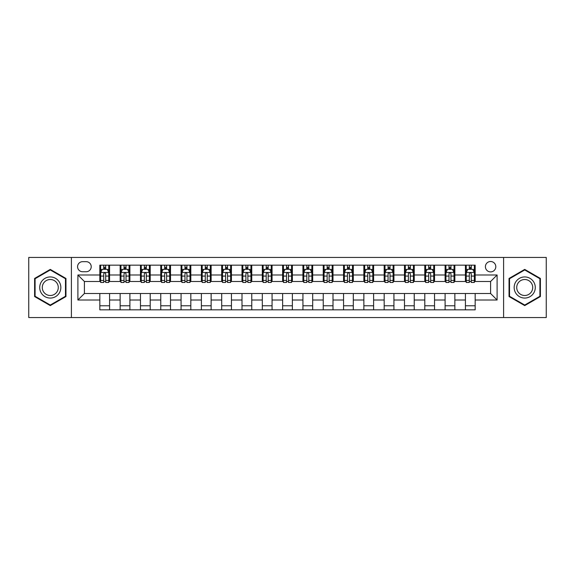 <?xml version="1.0" encoding="UTF-8"?>
<svg xmlns="http://www.w3.org/2000/svg" width="575" height="575" viewBox="0 0 575 575"><rect width="100%" height="100%" fill="white"/><g stroke="black" fill="none" stroke-linecap="round" stroke-linejoin="round"><path stroke-width="0.86" d="M490.597 261.503A5.197 5.197 0 0 0 485.401 266.699A5.197 5.197 0 0 0 490.597 271.903A5.197 5.197 0 0 0 495.801 266.699A5.197 5.197 0 0 0 490.597 261.503M503.599 317.558L546.25 317.558L546.25 257.442L503.599 257.442L503.599 317.558L71.401 317.558L71.401 257.442L28.75 257.442L28.75 317.558L71.401 317.558M82.613 271.738L86.185 271.738A5.038 5.038 0 0 0 91.224 266.699A5.038 5.038 0 0 0 86.185 261.668L82.613 261.668A5.038 5.038 0 0 0 77.575 266.699A5.038 5.038 0 0 0 82.613 271.738M503.599 257.442L71.401 257.442M99.834 300.013L77.898 300.013L77.898 274.987L99.834 274.987L99.834 281.491L84.403 281.491L84.403 293.509L99.834 293.509L99.834 309.839L475.166 309.839L475.166 293.509L490.597 293.509L490.597 281.491L475.166 281.491L475.166 274.987L497.102 274.987L497.102 300.013L475.166 300.013M475.166 274.987L475.166 265.161L99.834 265.161L99.834 274.987M465.419 265.161L465.419 281.491L466.232 281.491M469.315 281.491L471.263 281.491M474.353 281.491L475.166 281.491M465.419 281.491L454.042 281.491M445.107 265.161L445.107 281.491L445.92 281.491M449.003 281.491L450.958 281.491M445.107 281.491L433.73 281.491M424.796 265.161L424.796 281.491L425.608 281.491M428.698 281.491L430.646 281.491M424.796 281.491L413.425 281.491M404.484 265.161L404.484 281.491L405.296 281.491M408.387 281.491L410.334 281.491M404.484 281.491L393.113 281.491M384.179 265.161L384.179 281.491L384.991 281.491M388.075 281.491L390.022 281.491M384.179 281.491L372.801 281.491M363.867 265.161L363.867 281.491L364.679 281.491M367.763 281.491L369.718 281.491M363.867 281.491L352.489 281.491M343.555 265.161L343.555 281.491L344.368 281.491M347.458 281.491L349.406 281.491M343.555 281.491L332.185 281.491M323.243 265.161L323.243 281.491L324.056 281.491M327.146 281.491L329.094 281.491M323.243 281.491L311.873 281.491M302.939 265.161L302.939 281.491L303.751 281.491M306.834 281.491L308.782 281.491M302.939 281.491L291.561 281.491M282.627 265.161L282.627 281.491L283.439 281.491M286.522 281.491L288.478 281.491M282.627 281.491L271.249 281.491M262.315 265.161L262.315 281.491L263.127 281.491M266.218 281.491L268.166 281.491M262.315 281.491L250.944 281.491M242.003 265.161L242.003 281.491L242.815 281.491M245.906 281.491L247.854 281.491M242.003 281.491L230.632 281.491M221.698 265.161L221.698 281.491L222.511 281.491M225.594 281.491L227.542 281.491M221.698 281.491L210.321 281.491M201.387 265.161L201.387 281.491L202.199 281.491M205.282 281.491L207.237 281.491M201.387 281.491L190.009 281.491M181.075 265.161L181.075 281.491L181.887 281.491M184.978 281.491L186.925 281.491M181.075 281.491L169.704 281.491M160.763 265.161L160.763 281.491L161.575 281.491M164.666 281.491L166.613 281.491M160.763 281.491L149.392 281.491M140.458 265.161L140.458 281.491L141.27 281.491M144.354 281.491L146.302 281.491M140.458 281.491L129.08 281.491M120.146 265.161L120.146 281.491L120.958 281.491M124.042 281.491L125.997 281.491M120.146 281.491L108.768 281.491M99.834 281.491L100.647 281.491M103.737 281.491L105.685 281.491M99.834 293.509L109.581 293.509L109.581 309.839M475.166 293.509L109.581 293.509M109.581 265.161L109.581 281.491M99.834 269.222L100.647 269.222M103.737 269.222L105.685 269.222M108.768 269.222L109.581 269.222M99.834 305.778L109.581 305.778M120.146 293.509L120.146 309.839M129.893 265.161L129.893 281.491M120.146 269.222L120.958 269.222M124.042 269.222L125.997 269.222M129.08 269.222L129.893 269.222M129.893 293.509L129.893 309.839M120.146 305.778L129.893 305.778M140.458 293.509L140.458 309.839M150.204 293.509L150.204 309.839M140.458 305.778L150.204 305.778M150.204 265.161L150.204 281.491M140.458 269.222L141.27 269.222M144.354 269.222L146.302 269.222M149.392 269.222L150.204 269.222M160.763 293.509L160.763 309.839M170.516 293.509L170.516 309.839M160.763 305.778L170.516 305.778M170.516 265.161L170.516 281.491M160.763 269.222L161.575 269.222M164.666 269.222L166.613 269.222M169.704 269.222L170.516 269.222M181.075 293.509L181.075 309.839M190.821 293.509L190.821 309.839M181.075 305.778L190.821 305.778M190.821 265.161L190.821 281.491M181.075 269.222L181.887 269.222M184.978 269.222L186.925 269.222M190.009 269.222L190.821 269.222M201.387 293.509L201.387 309.839M211.133 293.509L211.133 309.839M201.387 305.778L211.133 305.778M211.133 265.161L211.133 281.491M201.387 269.222L202.199 269.222M205.282 269.222L207.237 269.222M210.321 269.222L211.133 269.222M221.698 293.509L221.698 309.839M231.445 293.509L231.445 309.839M221.698 305.778L231.445 305.778M231.445 265.161L231.445 281.491M221.698 269.222L222.511 269.222M225.594 269.222L227.542 269.222M230.632 269.222L231.445 269.222M242.003 293.509L242.003 309.839M251.757 293.509L251.757 309.839M242.003 305.778L251.757 305.778M251.757 265.161L251.757 281.491M242.003 269.222L242.815 269.222M245.906 269.222L247.854 269.222M250.944 269.222L251.757 269.222M262.315 293.509L262.315 309.839M272.061 293.509L272.061 309.839M262.315 305.778L272.061 305.778M272.061 265.161L272.061 281.491M262.315 269.222L263.127 269.222M266.218 269.222L268.166 269.222M271.249 269.222L272.061 269.222M282.627 293.509L282.627 309.839M292.373 293.509L292.373 309.839M282.627 305.778L292.373 305.778M292.373 265.161L292.373 281.491M282.627 269.222L283.439 269.222M286.522 269.222L288.478 269.222M291.561 269.222L292.373 269.222M302.939 293.509L302.939 309.839M312.685 293.509L312.685 309.839M302.939 305.778L312.685 305.778M312.685 265.161L312.685 281.491M302.939 269.222L303.751 269.222M306.834 269.222L308.782 269.222M311.873 269.222L312.685 269.222M323.243 293.509L323.243 309.839M332.997 293.509L332.997 309.839M323.243 305.778L332.997 305.778M332.997 265.161L332.997 281.491M323.243 269.222L324.056 269.222M327.146 269.222L329.094 269.222M332.185 269.222L332.997 269.222M343.555 293.509L343.555 309.839M353.302 293.509L353.302 309.839M343.555 305.778L353.302 305.778M353.302 265.161L353.302 281.491M343.555 269.222L344.368 269.222M347.458 269.222L349.406 269.222M352.489 269.222L353.302 269.222M363.867 293.509L363.867 309.839M373.613 293.509L373.613 309.839M363.867 305.778L373.613 305.778M373.613 265.161L373.613 281.491M363.867 269.222L364.679 269.222M367.763 269.222L369.718 269.222M372.801 269.222L373.613 269.222M384.179 293.509L384.179 309.839M393.925 293.509L393.925 309.839M384.179 305.778L393.925 305.778M393.925 265.161L393.925 281.491M384.179 269.222L384.991 269.222M388.075 269.222L390.022 269.222M393.113 269.222L393.925 269.222M404.484 293.509L404.484 309.839M414.237 293.509L414.237 309.839M404.484 305.778L414.237 305.778M414.237 265.161L414.237 281.491M404.484 269.222L405.296 269.222M408.387 269.222L410.334 269.222M413.425 269.222L414.237 269.222M424.796 293.509L424.796 309.839M434.542 293.509L434.542 309.839M424.796 305.778L434.542 305.778M434.542 265.161L434.542 281.491M424.796 269.222L425.608 269.222M428.698 269.222L430.646 269.222M433.73 269.222L434.542 269.222M445.107 293.509L445.107 309.839M454.854 293.509L454.854 309.839M445.107 305.778L454.854 305.778M454.854 265.161L454.854 281.491M445.107 269.222L445.92 269.222M449.003 269.222L450.958 269.222M454.042 269.222L454.854 269.222M465.419 293.509L465.419 309.839M465.419 305.778L475.166 305.778M465.419 269.222L466.232 269.222M469.315 269.222L471.263 269.222M474.353 269.222L475.166 269.222M84.403 281.491L77.898 274.987M84.403 293.509L77.898 300.013M497.102 274.987L490.597 281.491M497.102 300.013L490.597 293.509M50.277 305.605L65.96 296.549L65.96 278.451L50.277 269.395L34.601 278.451L34.601 296.549L50.277 305.605M540.399 278.451L524.723 269.395L509.04 278.451L509.04 296.549L524.723 305.605L540.399 296.549L540.399 278.451M105.685 267.274L103.737 267.274M108.768 280.428L105.685 280.428L105.685 282.462L108.768 282.462L108.768 272.55L107.144 269.301L102.271 269.301L100.647 272.55L100.647 282.462L103.737 282.462L103.737 280.428L100.647 280.428M100.647 272.55L100.647 265.161M108.768 272.55L108.768 265.161M103.737 269.301L103.737 265.161M105.685 265.161L105.685 269.301M105.685 280.428L105.685 273.772C105.038 272.521 104.384 272.521 103.737 273.772L103.737 280.428M125.997 267.274L124.042 267.274M129.08 280.428L125.997 280.428L125.997 282.462L129.08 282.462L129.08 272.55L127.456 269.301L122.583 269.301L120.958 272.55L120.958 282.462L124.042 282.462L124.042 280.428L120.958 280.428M120.958 272.55L120.958 265.161M129.08 272.55L129.08 265.161M124.042 269.301L124.042 265.161M125.997 265.161L125.997 269.301M125.997 280.428L125.997 273.772C125.343 272.521 124.696 272.521 124.042 273.772L124.042 280.428M146.302 267.274L144.354 267.274M149.392 280.428L146.302 280.428L146.302 282.462L149.392 282.462L149.392 272.55L147.768 269.301L142.895 269.301L141.27 272.55L141.27 282.462L144.354 282.462L144.354 280.428L141.27 280.428M141.27 272.55L141.27 265.161M149.392 272.55L149.392 265.161M144.354 269.301L144.354 265.161M146.302 265.161L146.302 269.301M146.302 280.428L146.302 273.772C145.655 272.521 145.008 272.521 144.354 273.772L144.354 280.428M166.613 267.274L164.666 267.274M169.704 280.428L166.613 280.428L166.613 282.462L169.704 282.462L169.704 272.55L168.08 269.301L163.199 269.301L161.575 272.55L161.575 282.462L164.666 282.462L164.666 280.428L161.575 280.428M161.575 272.55L161.575 265.161M169.704 272.55L169.704 265.161M164.666 269.301L164.666 265.161M166.613 265.161L166.613 269.301M166.613 280.428L166.613 273.772C165.967 272.521 165.312 272.521 164.666 273.772L164.666 280.428M186.925 267.274L184.978 267.274M190.009 280.428L186.925 280.428L186.925 282.462L190.009 282.462L190.009 272.55L188.384 269.301L183.511 269.301L181.887 272.55L181.887 282.462L184.978 282.462L184.978 280.428L181.887 280.428M181.887 272.55L181.887 265.161M190.009 272.55L190.009 265.161M184.978 269.301L184.978 265.161M186.925 265.161L186.925 269.301M186.925 280.428L186.925 273.772C186.278 272.521 185.624 272.521 184.978 273.772L184.978 280.428M59.426 282.217A10.558 10.558 0 0 0 45.001 278.35A10.558 10.558 0 0 0 41.134 292.783A10.558 10.558 0 0 0 55.559 296.65A10.558 10.558 0 0 0 59.426 282.217M57.205 283.504A7.992 7.992 0 0 0 46.28 280.578A7.992 7.992 0 0 0 43.355 291.496A7.992 7.992 0 0 0 54.28 294.422A7.992 7.992 0 0 0 57.205 283.504M50.277 305.045L35.089 296.269L35.089 278.731L50.277 269.955L65.471 278.731L65.471 296.269L50.277 305.045M524.723 298.058A10.558 10.558 0 0 0 535.282 287.5A10.558 10.558 0 0 0 524.723 276.942A10.558 10.558 0 0 0 514.158 287.5A10.558 10.558 0 0 0 524.723 298.058M524.723 295.493A7.992 7.992 0 0 0 532.716 287.5A7.992 7.992 0 0 0 524.723 279.507A7.992 7.992 0 0 0 516.724 287.5A7.992 7.992 0 0 0 524.723 295.493M509.529 278.731L524.723 269.955L539.911 278.731L539.911 296.269L524.723 305.045L509.529 296.269L509.529 278.731M207.237 267.274L205.282 267.274M210.321 280.428L207.237 280.428L207.237 282.462L210.321 282.462L210.321 272.55L208.696 269.301L203.823 269.301L202.199 272.55L202.199 282.462L205.282 282.462L205.282 280.428L202.199 280.428M202.199 272.55L202.199 265.161M210.321 272.55L210.321 265.161M205.282 269.301L205.282 265.161M207.237 265.161L207.237 269.301M207.237 280.428L207.237 273.772C206.583 272.521 205.936 272.521 205.282 273.772L205.282 280.428M227.542 267.274L225.594 267.274M230.632 280.428L227.542 280.428L227.542 282.462L230.632 282.462L230.632 272.55L229.008 269.301L224.135 269.301L222.511 272.55L222.511 282.462L225.594 282.462L225.594 280.428L222.511 280.428M222.511 272.55L222.511 265.161M230.632 272.55L230.632 265.161M225.594 269.301L225.594 265.161M227.542 265.161L227.542 269.301M227.542 280.428L227.542 273.772C226.895 272.521 226.248 272.521 225.594 273.772L225.594 280.428M247.854 267.274L245.906 267.274M250.944 280.428L247.854 280.428L247.854 282.462L250.944 282.462L250.944 272.55L249.32 269.301L244.44 269.301L242.815 272.55L242.815 282.462L245.906 282.462L245.906 280.428L242.815 280.428M242.815 272.55L242.815 265.161M250.944 272.55L250.944 265.161M245.906 269.301L245.906 265.161M247.854 265.161L247.854 269.301M247.854 280.428L247.854 273.772C247.207 272.521 246.553 272.521 245.906 273.772L245.906 280.428M268.166 267.274L266.218 267.274M271.249 280.428L268.166 280.428L268.166 282.462L271.249 282.462L271.249 272.55L269.625 269.301L264.752 269.301L263.127 272.55L263.127 282.462L266.218 282.462L266.218 280.428L263.127 280.428M263.127 272.55L263.127 265.161M271.249 272.55L271.249 265.161M266.218 269.301L266.218 265.161M268.166 265.161L268.166 269.301M268.166 280.428L268.166 273.772C267.519 272.521 266.865 272.521 266.218 273.772L266.218 280.428M288.478 267.274L286.522 267.274M291.561 280.428L288.478 280.428L288.478 282.462L291.561 282.462L291.561 272.55L289.937 269.301L285.063 269.301L283.439 272.55L283.439 282.462L286.522 282.462L286.522 280.428L283.439 280.428M283.439 272.55L283.439 265.161M291.561 272.55L291.561 265.161M286.522 269.301L286.522 265.161M288.478 265.161L288.478 269.301M288.478 280.428L288.478 273.772C287.823 272.521 287.177 272.521 286.522 273.772L286.522 280.428M308.782 267.274L306.834 267.274M311.873 280.428L308.782 280.428L308.782 282.462L311.873 282.462L311.873 272.55L310.248 269.301L305.375 269.301L303.751 272.55L303.751 282.462L306.834 282.462L306.834 280.428L303.751 280.428M303.751 272.55L303.751 265.161M311.873 272.55L311.873 265.161M306.834 269.301L306.834 265.161M308.782 265.161L308.782 269.301M308.782 280.428L308.782 273.772C308.135 272.521 307.488 272.521 306.834 273.772L306.834 280.428M329.094 267.274L327.146 267.274M332.185 280.428L329.094 280.428L329.094 282.462L332.185 282.462L332.185 272.55L330.56 269.301L325.68 269.301L324.056 272.55L324.056 282.462L327.146 282.462L327.146 280.428L324.056 280.428M324.056 272.55L324.056 265.161M332.185 272.55L332.185 265.161M327.146 269.301L327.146 265.161M329.094 265.161L329.094 269.301M329.094 280.428L329.094 273.772C328.447 272.521 327.793 272.521 327.146 273.772L327.146 280.428M349.406 267.274L347.458 267.274M352.489 280.428L349.406 280.428L349.406 282.462L352.489 282.462L352.489 272.55L350.865 269.301L345.992 269.301L344.368 272.55L344.368 282.462L347.458 282.462L347.458 280.428L344.368 280.428M344.368 272.55L344.368 265.161M352.489 272.55L352.489 265.161M347.458 269.301L347.458 265.161M349.406 265.161L349.406 269.301M349.406 280.428L349.406 273.772C348.759 272.521 348.105 272.521 347.458 273.772L347.458 280.428M369.718 267.274L367.763 267.274M372.801 280.428L369.718 280.428L369.718 282.462L372.801 282.462L372.801 272.55L371.177 269.301L366.304 269.301L364.679 272.55L364.679 282.462L367.763 282.462L367.763 280.428L364.679 280.428M364.679 272.55L364.679 265.161M372.801 272.55L372.801 265.161M367.763 269.301L367.763 265.161M369.718 265.161L369.718 269.301M369.718 280.428L369.718 273.772C369.064 272.521 368.417 272.521 367.763 273.772L367.763 280.428M390.022 267.274L388.075 267.274M393.113 280.428L390.022 280.428L390.022 282.462L393.113 282.462L393.113 272.55L391.489 269.301L386.616 269.301L384.991 272.55L384.991 282.462L388.075 282.462L388.075 280.428L384.991 280.428M384.991 272.55L384.991 265.161M393.113 272.55L393.113 265.161M388.075 269.301L388.075 265.161M390.022 265.161L390.022 269.301M390.022 280.428L390.022 273.772C389.376 272.521 388.729 272.521 388.075 273.772L388.075 280.428M410.334 267.274L408.387 267.274M413.425 280.428L410.334 280.428L410.334 282.462L413.425 282.462L413.425 272.55L411.801 269.301L406.92 269.301L405.296 272.55L405.296 282.462L408.387 282.462L408.387 280.428L405.296 280.428M405.296 272.55L405.296 265.161M413.425 272.55L413.425 265.161M408.387 269.301L408.387 265.161M410.334 265.161L410.334 269.301M410.334 280.428L410.334 273.772C409.688 272.521 409.033 272.521 408.387 273.772L408.387 280.428M430.646 267.274L428.698 267.274M433.73 280.428L430.646 280.428L430.646 282.462L433.73 282.462L433.73 272.55L432.105 269.301L427.232 269.301L425.608 272.55L425.608 282.462L428.698 282.462L428.698 280.428L425.608 280.428M425.608 272.55L425.608 265.161M433.73 272.55L433.73 265.161M428.698 269.301L428.698 265.161M430.646 265.161L430.646 269.301M430.646 280.428L430.646 273.772C429.999 272.521 429.345 272.521 428.698 273.772L428.698 280.428M450.958 267.274L449.003 267.274M454.042 280.428L450.958 280.428L450.958 282.462L454.042 282.462L454.042 272.55L452.417 269.301L447.544 269.301L445.92 272.55L445.92 282.462L449.003 282.462L449.003 280.428L445.92 280.428M445.92 272.55L445.92 265.161M454.042 272.55L454.042 265.161M449.003 269.301L449.003 265.161M450.958 265.161L450.958 269.301M450.958 280.428L450.958 273.772C450.304 272.521 449.657 272.521 449.003 273.772L449.003 280.428M471.263 267.274L469.315 267.274M474.353 280.428L471.263 280.428L471.263 282.462L474.353 282.462L474.353 272.55L472.729 269.301L467.856 269.301L466.232 272.55L466.232 282.462L469.315 282.462L469.315 280.428L466.232 280.428M466.232 272.55L466.232 265.161M474.353 272.55L474.353 265.161M469.315 269.301L469.315 265.161M471.263 265.161L471.263 269.301M471.263 280.428L471.263 273.772C470.616 272.521 469.969 272.521 469.315 273.772L469.315 280.428M120.146 300.013L109.581 300.013M120.146 274.987L109.581 274.987M140.458 274.987L129.893 274.987M140.458 300.013L129.893 300.013M160.763 274.987L150.204 274.987M160.763 300.013L150.204 300.013M181.075 274.987L170.516 274.987M181.075 300.013L170.516 300.013M201.387 274.987L190.821 274.987M201.387 300.013L190.821 300.013M221.698 274.987L211.133 274.987M221.698 300.013L211.133 300.013M242.003 274.987L231.445 274.987M242.003 300.013L231.445 300.013M262.315 274.987L251.757 274.987M262.315 300.013L251.757 300.013M282.627 274.987L272.061 274.987M282.627 300.013L272.061 300.013M302.939 274.987L292.373 274.987M302.939 300.013L292.373 300.013M323.243 274.987L312.685 274.987M323.243 300.013L312.685 300.013M343.555 274.987L332.997 274.987M343.555 300.013L332.997 300.013M363.867 274.987L353.302 274.987M363.867 300.013L353.302 300.013M384.179 274.987L373.613 274.987M384.179 300.013L373.613 300.013M404.484 274.987L393.925 274.987M404.484 300.013L393.925 300.013M424.796 274.987L414.237 274.987M424.796 300.013L414.237 300.013M445.107 274.987L434.542 274.987M445.107 300.013L434.542 300.013M465.419 274.987L454.854 274.987M465.419 300.013L454.854 300.013M108.733 272.471L100.69 272.471M100.647 269.495L102.177 269.495M107.245 269.495L108.768 269.495M103.737 276.072L100.647 276.072M108.768 276.072L105.685 276.072M105.685 268.302L103.737 268.302M129.044 272.471L121.002 272.471M120.958 269.495L122.482 269.495M127.557 269.495L129.08 269.495M124.042 276.072L120.958 276.072M129.08 276.072L125.997 276.072M125.997 268.302L124.042 268.302M149.349 272.471L141.306 272.471M141.27 269.495L142.794 269.495M147.861 269.495L149.392 269.495M144.354 276.072L141.27 276.072M149.392 276.072L146.302 276.072M146.302 268.302L144.354 268.302M169.661 272.471L161.618 272.471M161.575 269.495L163.106 269.495M168.173 269.495L169.704 269.495M164.666 276.072L161.575 276.072M169.704 276.072L166.613 276.072M166.613 268.302L164.666 268.302M189.973 272.471L181.93 272.471M181.887 269.495L183.418 269.495M188.485 269.495L190.009 269.495M184.978 276.072L181.887 276.072M190.009 276.072L186.925 276.072M186.925 268.302L184.978 268.302M210.285 272.471L202.242 272.471M202.199 269.495L203.722 269.495M208.797 269.495L210.321 269.495M205.282 276.072L202.199 276.072M210.321 276.072L207.237 276.072M207.237 268.302L205.282 268.302M230.589 272.471L222.547 272.471M222.511 269.495L224.034 269.495M229.102 269.495L230.632 269.495M225.594 276.072L222.511 276.072M230.632 276.072L227.542 276.072M227.542 268.302L225.594 268.302M250.901 272.471L242.858 272.471M242.815 269.495L244.346 269.495M249.413 269.495L250.944 269.495M245.906 276.072L242.815 276.072M250.944 276.072L247.854 276.072M247.854 268.302L245.906 268.302M271.213 272.471L263.17 272.471M263.127 269.495L264.658 269.495M269.725 269.495L271.249 269.495M266.218 276.072L263.127 276.072M271.249 276.072L268.166 276.072M268.166 268.302L266.218 268.302M291.518 272.471L283.482 272.471M283.439 269.495L284.963 269.495M290.037 269.495L291.561 269.495M286.522 276.072L283.439 276.072M291.561 276.072L288.478 276.072M288.478 268.302L286.522 268.302M311.83 272.471L303.787 272.471M303.751 269.495L305.275 269.495M310.342 269.495L311.873 269.495M306.834 276.072L303.751 276.072M311.873 276.072L308.782 276.072M308.782 268.302L306.834 268.302M332.142 272.471L324.099 272.471M324.056 269.495L325.587 269.495M330.654 269.495L332.185 269.495M327.146 276.072L324.056 276.072M332.185 276.072L329.094 276.072M329.094 268.302L327.146 268.302M352.453 272.471L344.411 272.471M344.368 269.495L345.898 269.495M350.966 269.495L352.489 269.495M347.458 276.072L344.368 276.072M352.489 276.072L349.406 276.072M349.406 268.302L347.458 268.302M372.758 272.471L364.715 272.471M364.679 269.495L366.203 269.495M371.277 269.495L372.801 269.495M367.763 276.072L364.679 276.072M372.801 276.072L369.718 276.072M369.718 268.302L367.763 268.302M393.07 272.471L385.027 272.471M384.991 269.495L386.515 269.495M391.582 269.495L393.113 269.495M388.075 276.072L384.991 276.072M393.113 276.072L390.022 276.072M390.022 268.302L388.075 268.302M413.382 272.471L405.339 272.471M405.296 269.495L406.827 269.495M411.894 269.495L413.425 269.495M408.387 276.072L405.296 276.072M413.425 276.072L410.334 276.072M410.334 268.302L408.387 268.302M433.694 272.471L425.651 272.471M425.608 269.495L427.139 269.495M432.206 269.495L433.73 269.495M428.698 276.072L425.608 276.072M433.73 276.072L430.646 276.072M430.646 268.302L428.698 268.302M453.998 272.471L445.956 272.471M445.92 269.495L447.443 269.495M452.518 269.495L454.042 269.495M449.003 276.072L445.92 276.072M454.042 276.072L450.958 276.072M450.958 268.302L449.003 268.302M474.31 272.471L466.268 272.471M466.232 269.495L467.755 269.495M472.823 269.495L474.353 269.495M469.315 276.072L466.232 276.072M474.353 276.072L471.263 276.072M471.263 268.302L469.315 268.302"/></g></svg>
